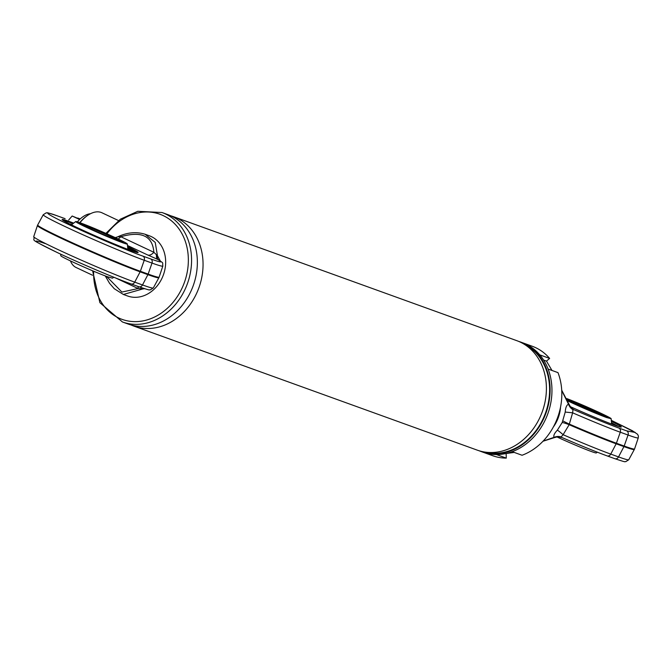 <?xml version="1.0" encoding="UTF-8"?>
<svg xmlns="http://www.w3.org/2000/svg" width="672" height="672" viewBox="0 0 672 672"><rect width="100%" height="100%" fill="white"/><g stroke="black" fill="none" stroke-linecap="round" stroke-linejoin="round"><path stroke-width="1.01" d="M131.141 324.996A58.195 48.065 -70.1 0 0 133.946 326.13A58.195 48.065 -70.1 0 0 198.92 287.725A58.195 48.065 -70.1 0 0 173.485 216.67A58.195 48.065 -70.1 0 0 170.596 215.746M133.946 326.13L477.296 450.156A58.195 48.065 -70.1 0 0 542.27 411.751A58.195 48.065 -70.1 0 0 516.835 340.687L173.485 216.67M479.161 450.778A58.195 48.065 -70.1 0 0 481.001 451.492A58.195 48.065 -70.1 0 0 545.975 413.087A58.195 48.065 -70.1 0 0 520.54 342.023A58.195 48.065 -70.1 0 0 518.666 341.401M481.001 451.492L482.849 452.164A58.195 48.065 -70.1 0 0 496.406 454.541L506.285 458.111A58.195 48.065 -70.1 0 1 492.719 455.725L482.849 452.164A58.195 48.065 -70.1 0 0 547.823 413.759A58.195 48.065 -70.1 0 0 522.388 342.695L520.54 342.023M523.916 344.072A57.616 47.586 109.9 0 1 545.521 412.927A57.616 47.586 109.9 0 1 484.898 452.08M118.49 220.559L101.934 212.772A30.257 17.01 115.2 0 0 88.049 215.149L87.217 215.704A29.098 16.355 115.2 0 0 79.733 222.642M70.451 260.921A30.257 17.01 115.2 0 0 76.18 267.54L92.551 275.234M88.049 215.149A30.257 17.01 115.2 0 0 79.976 222.726M162.002 212.52A58.195 48.065 -70.1 0 1 187.438 283.576A58.195 48.065 -70.1 0 1 122.455 321.98L128.251 324.072A58.195 48.065 -70.1 0 0 193.225 285.667A58.195 48.065 -70.1 0 0 167.79 214.603L162.002 212.52L137.777 211.302L120.38 219.19L105.899 233.394M127.831 248.774A32.575 1.411 -156.5 0 1 129.528 249.992M69.829 224.036A32.575 1.411 -156.5 0 1 71.879 224.448M60.614 254.117L60.858 255.738C59.724 256.486 94.878 272.303 107.747 276.83L112.468 278.174L113.82 277.25M80.447 222.894A28.148 1.218 -156.5 0 1 109.217 234.872A28.148 1.218 -156.5 0 1 127.336 243.986A28.148 1.218 -156.5 0 1 101.035 233.923A28.148 1.218 -156.5 0 1 75.726 221.55A28.148 1.218 -156.5 0 1 80.447 222.894M63.042 220.34A40.732 1.764 -156.5 0 1 69.359 222.298A40.732 1.764 -156.5 0 1 72.878 223.608M127.764 247.472A40.732 1.764 -156.5 0 1 136.861 252.437M138.625 286.65A3.494 2.881 -70.1 0 0 138.827 286.734A3.494 2.881 -70.1 0 0 142.498 284.953L134.719 282.148A3.494 2.881 -70.1 0 1 131.057 283.928A3.494 2.881 -70.1 0 1 130.847 283.844C117.634 279.275 77.708 262.298 57.758 252.773C33.869 241.332 29.711 238.274 45.284 243.6M127.688 246.616A41.437 1.798 -156.5 0 1 138.054 252.58A41.437 1.798 -156.5 0 1 99.406 237.644A41.437 1.798 -156.5 0 1 62.126 219.568A41.437 1.798 -156.5 0 1 69.115 221.416A41.437 1.798 -156.5 0 1 73.559 223.079M142.523 288.036A9.307 4.158 -67.7 0 0 141.842 288.632L138.104 288.54A9.307 5.233 115.2 0 0 138.088 286.474M105.235 275.898L109.519 283.273L114.274 288.725L123.371 294.47L143.01 288.893L141.842 288.632M144.614 288.716L143.01 288.893A9.307 5.3 84 0 1 143.464 288.347M158.693 260.072L157.928 259.493C163.498 262.828 161.087 262.643 150.679 258.93L142.901 256.116C135.761 253.722 101.892 240.089 69.812 225.053C38.564 210.311 46.754 211.865 57.338 215.88L64.907 218.602A3.494 2.881 109.9 0 1 65.117 218.686M156.433 255.083A9.307 4.158 -67.7 0 0 157.928 259.493L147.739 254.999A9.307 5.233 115.2 0 0 153.871 252.286L157.45 255.696L160.238 260.879M118.104 238.98A9.307 5.233 115.2 0 0 120.817 236.737L153.871 252.286C152.594 235.956 141.582 230.773 120.817 236.737L117.642 236.872C127.117 232.403 136.273 231.538 145.118 234.259L155.232 242.432L157.45 255.696A9.307 5.611 139.9 0 0 158.172 259.568L158.256 259.652M115.223 237.619A9.307 9.265 -92.8 0 0 117.625 236.88L115.223 237.619M123.371 294.47L127.655 296.016A32.004 26.435 -70.1 0 0 163.388 274.89A32.004 26.435 -70.1 0 0 149.402 235.805L145.118 234.259M150.679 258.93A3.494 2.881 109.9 0 1 152.015 263.071A64.134 2.772 23.5 0 0 162.834 266.062C162.305 261.593 164.17 263.936 158.231 259.636A9.307 5.611 139.9 0 1 158.172 259.568M611.638 423.536A32.575 1.411 -156.5 0 1 613.309 424.687M566.765 398.588C581.347 404.048 612.125 418.034 611.142 418.748L606.396 417.472C594.72 413.07 581.851 407.551 567.773 400.924M556.777 436.859A28.148 1.218 23.5 0 0 596.274 452.936L597.358 452.206M566.941 398.966L598.038 412.154L607.312 417.085L600.835 415.094L567.622 400.554L590.906 411.079L606.883 417.11L606.396 417.48M611.503 421.428A40.732 1.764 -156.5 0 1 621.289 427.006A40.732 1.764 -156.5 0 1 570.175 406.577M572.317 408.727L574.031 409.794C592.746 417.883 607.715 423.973 618.937 428.072L626.716 430.878L635.258 432.474L611.386 420.37L632.352 430.71L637.594 434.305L638.4 436.027L638.274 437.85L634.578 448.921A61.656 2.671 23.5 0 1 624.179 446.048A3.494 2.881 109.9 0 1 623.935 446.603A61.656 2.671 23.5 0 0 634.326 449.492L634.578 448.921M568.907 404.074A9.307 9.265 87.2 0 0 574.031 409.794L572.956 409.71L572.628 412.818L569.159 424.704L563.111 434.708L561.128 436.901L561.977 437.522C580.684 445.603 595.652 451.693 606.883 455.792A3.494 2.881 -70.1 0 0 607.093 455.885A3.494 2.881 -70.1 0 0 610.756 454.104A64.134 2.772 -156.5 0 1 563.111 434.708A9.307 1.075 -137.7 0 0 557.357 430.156L562.22 422.486L565.228 412.054C565.522 407.677 566.614 405.048 568.487 404.166L568.915 404.099M561.742 390.516L568.487 404.166A9.307 8.039 -122.4 0 0 572.956 409.71M618.937 428.072A3.494 2.881 109.9 0 1 620.273 432.214A64.134 2.772 23.5 0 1 572.628 412.818L565.228 412.054M614.662 458.606A3.494 2.881 109.9 0 0 614.863 458.69C629.026 463.42 623.347 461.101 625.8 461.664L628.757 459.757A60.64 2.621 -156.5 0 1 618.534 456.91A3.494 2.881 109.9 0 1 614.863 458.69L607.093 455.885C595.77 451.752 580.709 445.62 561.918 437.497L561.977 437.522M561.918 437.497L557.81 436.75L554.316 437.632A9.307 9.265 87.2 0 1 557.81 436.75L557.81 436.75A9.307 9.265 87.2 0 1 561.851 437.464M543.178 441.059L554.047 437.363C553.274 435.716 554.383 433.314 557.357 430.156M560.532 407.14A32.004 26.435 109.9 0 1 553.375 426.964M626.716 430.878A3.494 2.881 109.9 0 1 628.051 435.028L620.273 432.214L616.4 443.234A65.15 2.822 23.5 0 1 569.402 424.141A9.307 0.42 25.1 0 1 562.909 420.899M561.128 436.901A9.307 8.341 -16.2 0 0 554.047 437.363L554.316 437.632M562.22 422.486A9.307 1.226 -158.1 0 1 569.159 424.704A65.15 2.822 23.5 0 0 616.157 443.797L623.935 446.603L618.534 456.91L610.756 454.104L616.157 443.797A3.494 2.881 109.9 0 0 616.4 443.234L624.179 446.048L628.051 435.028A60.64 2.621 23.5 0 0 638.274 437.85M505.462 453.625L514.198 452.416M512.19 451.685L522.06 455.255A58.195 48.065 -70.1 0 0 557.987 372.624L548.117 369.062A58.195 48.065 -70.1 0 1 512.19 451.685M551.981 370.457L546.487 361.116L549.629 358.42A58.195 48.065 -70.1 0 0 532.266 346.265L522.388 342.695A58.195 48.065 -70.1 0 1 539.75 354.858L549.629 358.42M543.606 360.083L546.487 361.116M506.285 458.111L506.15 453.869M79.582 219.509L72.164 216.014L68.687 219.996M79.859 219.24L72.164 216.014M90.493 213.713A25.838 14.524 115.2 0 0 77.356 221.852M80.018 219.097L77.7 218.224M80.212 218.921L77.784 218.047M483.731 451.886A57.725 47.678 -70.1 0 0 545.614 412.961A57.725 47.678 -70.1 0 0 522.892 343.468M93.668 271.236A55.868 46.141 -70.1 0 0 152.267 318.066A55.868 46.141 -70.1 0 0 182.053 233.873A55.868 46.141 -70.1 0 0 106.898 233.839M83.572 224.364A23.974 1.042 -156.5 0 1 114.223 237.392A23.974 1.042 -156.5 0 1 119.456 241.24A23.974 1.042 -156.5 0 1 88.796 228.211A23.974 1.042 -156.5 0 1 83.572 224.364M81.026 224.322A23.276 1.008 -156.5 0 1 101.64 232.512A23.276 1.008 -156.5 0 1 121.691 241.996M33.726 236.636C35.767 241.853 26.065 236.981 57.59 252.706C80.136 263.357 115.273 278.292 131.057 283.928L138.827 286.734C153.913 291.774 147.781 289.262 150.31 289.884L153.308 287.969A64.134 2.772 -156.5 0 1 142.498 284.953L147.899 274.655L140.12 271.841L134.719 282.148A60.64 2.621 -156.5 0 1 72.064 256.032A60.64 2.621 -156.5 0 1 33.726 236.636L37.422 225.565A61.656 2.671 -156.5 0 0 76.415 245.288A61.656 2.671 -156.5 0 0 140.12 271.841A3.494 2.881 -70.1 0 0 140.364 271.286A61.656 2.671 -156.5 0 1 76.457 244.642A61.656 2.671 -156.5 0 1 37.674 224.986L37.422 225.565M106.554 276.394L121.901 292.068L138.104 288.54L115.853 278.074M127.562 245.515L147.739 254.999M153.308 287.969L158.878 277.712A65.15 2.822 -156.5 0 1 147.899 274.655A3.494 2.881 -70.1 0 0 148.142 274.092L140.364 271.286L144.236 260.266A3.494 2.881 -70.1 0 0 142.901 256.116M64.697 218.534A3.494 2.881 109.9 0 1 64.907 218.602L57.137 215.796A3.494 2.881 109.9 0 1 57.338 215.88M56.918 215.729A3.494 2.881 109.9 0 1 57.137 215.796C43.033 211.075 48.628 213.385 46.242 212.822L43.243 214.729A60.64 2.621 23.5 0 0 81.379 234.058A60.64 2.621 23.5 0 0 144.236 260.266L152.015 263.071L148.142 274.092A65.15 2.822 -156.5 0 0 159.13 277.133L158.878 277.712M567.353 399.907A23.276 1.008 -156.5 0 1 597.391 412.658A23.276 1.008 -156.5 0 1 605.497 416.758M122.455 321.98L99.901 302.686L92.61 270.791M135.106 251.941L127.798 248.06M127.84 249.362L127.336 243.986M75.726 221.55L71.442 224.843M79.884 224.154L79.825 223.541L88.822 228.22L114.559 239.366L123.077 242.348L122.581 242.718M162.834 266.062L159.13 277.133M43.243 214.729L37.674 224.986M618.626 426.527L611.612 422.822M611.654 424.074L611.142 418.748M572.09 408.643L572.62 408.92C572.006 407.786 572.46 410.609 568.94 404.116L561.716 390.188M554.358 437.615L542.984 441.252M628.757 459.757L634.326 449.492"/></g></svg>
